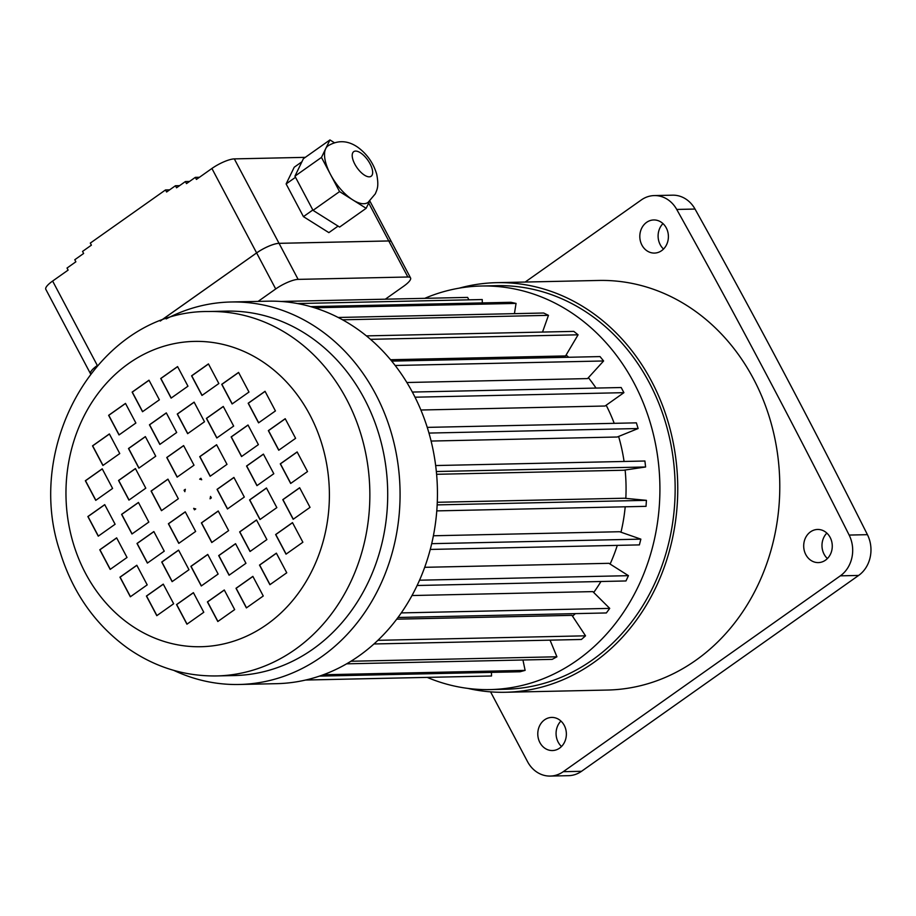 <?xml version="1.0" encoding="UTF-8"?>
<svg xmlns="http://www.w3.org/2000/svg" width="916" height="916" viewBox="0 0 916 916"><rect width="100%" height="100%" fill="white"/><g stroke="black" fill="none" stroke-linecap="round" stroke-linejoin="round"><path stroke-width="1.37" d="M661.604 250.675A16.568 14.29 -91.2 0 0 667.81 231.897A16.568 14.29 -91.2 0 0 653.749 219.954A16.568 14.29 -91.2 0 0 639.815 236.832A16.568 14.29 -91.2 0 0 654.459 253.079A16.568 14.29 -91.2 0 0 661.604 250.675M662.966 223.596A16.568 14.29 -91.2 0 0 663.528 249.049M825.476 560.191A16.568 14.29 88.8 0 1 818.343 562.596A16.568 14.29 88.8 0 1 803.698 546.337A16.568 14.29 88.8 0 1 817.622 529.459A16.568 14.29 88.8 0 1 831.682 541.413A16.568 14.29 88.8 0 1 825.476 560.191M827.4 558.554A16.568 14.29 88.8 0 1 826.85 533.101M559.573 748.143A16.568 14.29 88.8 0 1 552.428 750.548A16.568 14.29 88.8 0 1 537.784 734.288A16.568 14.29 88.8 0 1 551.718 717.423A16.568 14.29 88.8 0 1 565.779 729.365A16.568 14.29 88.8 0 1 559.573 748.143M561.497 746.506A16.568 14.29 88.8 0 1 560.935 721.052M459.214 288.151A204.852 176.685 88.8 0 1 496.609 282.666A204.852 176.685 88.8 0 1 651.494 381.136A204.852 176.685 88.8 0 1 656.406 586.229A204.852 176.685 88.8 0 1 505.506 692.267A204.852 176.685 88.8 0 1 467.904 688.408M496.609 282.666L598.64 280.456A204.852 176.685 88.8 0 1 753.524 378.915A204.852 176.685 88.8 0 1 758.437 584.019A204.852 176.685 88.8 0 1 607.537 690.046L505.506 692.267M424.761 298.341A201.829 174.086 88.8 0 1 481.438 286.01A201.829 174.086 88.8 0 1 634.032 383.025A201.829 174.086 88.8 0 1 638.876 585.106A201.829 174.086 88.8 0 1 490.197 689.576A201.829 174.086 88.8 0 1 427.211 677.393M481.438 286.01L496.678 285.678A201.829 174.086 88.8 0 1 649.272 382.693A201.829 174.086 88.8 0 1 654.116 584.774A201.829 174.086 88.8 0 1 505.437 689.256L490.197 689.576M166.208 318.905A191.295 164.994 88.8 0 1 230.924 301.994A191.295 164.994 88.8 0 1 375.549 393.949A191.295 164.994 88.8 0 1 380.14 585.473A191.295 164.994 88.8 0 1 239.225 684.481A191.295 164.994 88.8 0 1 173.834 670.398M230.924 301.994L268.296 301.181A191.295 164.994 88.8 0 1 412.921 393.136A191.295 164.994 88.8 0 1 417.513 584.66A191.295 164.994 88.8 0 1 276.598 683.668L239.225 684.481M208.688 311.52L226.538 311.131A182.25 157.197 88.8 0 1 364.339 398.735A182.25 157.197 88.8 0 1 368.713 581.213A182.25 157.197 88.8 0 1 234.45 675.55L216.6 675.939C184.425 676.363 154.758 667.1 127.622 648.139C95.127 624.586 72.593 592.457 60.021 551.764C22.889 442.336 101.539 310.112 208.688 311.52A182.25 157.197 88.8 0 1 346.488 399.124A182.25 157.197 88.8 0 1 350.862 581.603A182.25 157.197 88.8 0 1 216.6 675.939M606.163 405.215A162.601 140.24 88.8 0 1 614.212 423.329M618.609 436.463A162.601 140.24 88.8 0 1 624.071 461.458M625.124 470.011A162.601 140.24 88.8 0 1 625.823 498.373M625.204 506.8A162.601 140.24 88.8 0 1 620.979 532.219M617.292 545.375A162.601 140.24 88.8 0 1 610.102 564.061M600.953 581.5A162.601 140.24 88.8 0 1 593.705 592.48M575.34 613.617A162.601 140.24 88.8 0 1 572.546 616.205M566.088 355.076A162.601 140.24 88.8 0 1 568.71 357.263M588.393 377.678A162.601 140.24 88.8 0 1 596.03 388.063M420.891 410.013L605.041 406.017L623.91 392.666L415.017 397.2M431.104 441.054L617.235 437.012L638.12 428.528L428.974 433.073M436.6 474.293L623.624 470.24L645.597 466.988L436.348 471.522M437.172 504.888L646.421 500.342L624.311 498.224L437.287 502.289M431.699 543.669L640.857 539.135L619.571 531.727L433.394 535.768M419.539 580.206L628.445 575.672L608.922 563.317L424.692 567.313M401.277 612.907L609.724 608.384L592.824 591.61L411.994 595.537M377.907 640.33L585.53 635.818L571.985 615.357L396.731 619.17M390.56 359.736L565.573 355.946L578.088 334.809L370.499 339.321M406.876 382.51L587.568 378.594L603.61 360.973L395.174 365.495M695.026 209.054L676.729 209.443A30.125 25.98 -91.2 0 0 654.287 195.577L672.573 195.177A30.125 25.98 88.8 0 1 695.026 209.054A8028.179 6924.41 88.8 0 1 867.429 534.669A30.125 25.98 88.8 0 1 858.624 575.443L581.534 771.295A30.125 25.98 88.8 0 1 568.561 775.669L550.276 776.07A30.125 25.98 -91.2 0 1 527.501 761.585L490.575 691.855M550.276 776.07A30.125 25.98 -91.2 0 0 563.248 771.696L581.534 771.295M858.624 575.443L840.338 575.843L563.248 771.696M840.338 575.843A30.125 25.98 -91.2 0 0 849.143 535.07L867.429 534.669M676.729 209.443A8028.179 6924.41 88.8 0 1 849.143 535.07M654.287 195.577A30.125 25.98 -91.2 0 0 641.315 199.951L525.166 282.048M200.97 478.358L199.814 479.171A15.057 12.996 88.8 0 1 201.669 479.675M199.814 479.171L199.665 479.183A15.057 12.996 -91.2 0 1 201.703 479.755L200.925 478.278L199.665 479.183M210.05 498.796A15.057 12.996 -91.2 0 0 210.531 496.426L211.321 497.903L210.05 498.796M210.657 496.655A15.057 12.996 88.8 0 1 210.233 498.659M193.677 508.346A15.057 12.996 -91.2 0 0 195.726 508.918L194.455 509.811L193.677 508.346M185.341 489.304A15.057 12.996 -91.2 0 0 184.849 491.674L184.07 490.197L185.341 489.304M135.877 423.02L125.492 403.406L108.626 415.314L119.023 434.94L135.877 423.02M119.756 453.557L109.37 433.944L92.516 445.863L102.901 465.477L119.756 453.557M112.599 488.446L102.214 468.82L85.36 480.74L95.745 500.354L112.599 488.446M115.107 524.25L104.722 504.636L87.867 516.544L98.252 536.169L115.107 524.25M127.026 557.478L116.641 537.864L99.787 549.772L110.172 569.397L127.026 557.478M147.201 584.877L136.816 565.252L119.962 577.172L130.347 596.785L147.201 584.877M173.651 603.758L163.266 584.133L146.411 596.053L156.796 615.678L173.651 603.758M203.787 612.277L193.402 592.663L176.548 604.571L186.933 624.197L203.787 612.277M234.668 609.598L224.283 589.984L207.417 601.904L217.813 621.517L234.668 609.598M263.258 595.995L252.862 576.37L236.007 588.29L246.393 607.903L263.258 595.995M286.754 572.786L276.369 553.161L259.514 565.08L269.899 584.694L286.754 572.786M302.875 542.238L292.49 522.624L275.636 534.543L286.021 554.157L302.875 542.238M310.032 507.361L299.647 487.736L282.792 499.655L293.177 519.28L310.032 507.361M307.524 471.557L297.139 451.931L280.285 463.851L290.67 483.465L307.524 471.557M295.605 438.329L285.208 418.704L268.354 430.623L278.739 450.237L295.605 438.329M275.43 410.929L265.045 391.304L248.179 403.223L258.564 422.849L275.43 410.929M248.98 392.048L238.584 372.423L221.729 384.342L232.114 403.956L248.98 392.048M218.844 383.529L208.447 363.904L191.593 375.823L201.978 395.437L218.844 383.529M187.963 386.197L177.578 366.583L160.724 378.491L171.109 398.116L187.963 386.197M159.384 399.811L148.987 380.186L132.133 392.105L142.518 411.719L159.384 399.811M155.743 456.214L145.358 436.6L128.492 448.508L138.888 468.133L155.743 456.214M145.793 488.182L135.408 468.557L118.553 480.476L128.938 500.102L145.793 488.182M148.827 522.074L138.442 502.449L121.588 514.368L131.973 533.982L148.827 522.074M164.239 551.18L153.854 531.555L136.999 543.474L147.384 563.088L164.239 551.18M188.971 569.729L178.586 550.104L161.731 562.023L172.116 581.637L188.971 569.729M218.134 574.057L207.749 554.432L190.883 566.351L201.28 585.965L218.134 574.057M245.946 563.294L235.549 543.68L218.695 555.588L229.08 575.214L245.946 563.294M266.888 539.581L256.503 519.967L239.649 531.887L250.034 551.501L266.888 539.581M276.838 507.624L266.453 487.999L249.587 499.918L259.984 519.532L276.838 507.624M273.804 473.732L263.419 454.107L246.553 466.026L256.949 485.652L273.804 473.732M258.392 444.626L248.007 425.013L231.153 436.921L241.538 456.546L258.392 444.626M233.66 426.077L223.275 406.452L206.409 418.372L216.806 437.985L233.66 426.077M204.497 421.749L194.112 402.135L177.257 414.043L187.643 433.669L204.497 421.749M176.696 432.501L166.3 412.887L149.445 424.806L159.831 444.42L176.696 432.501M178.334 498.751L167.937 479.137L151.083 491.045L161.468 510.67L178.334 498.751M195.646 531.452L185.25 511.826L168.395 523.746L178.78 543.36L195.646 531.452M228.634 530.593L218.237 510.979L201.383 522.899L211.768 542.512L228.634 530.593M244.309 497.056L233.912 477.431L217.058 489.35L227.443 508.964L244.309 497.056M226.996 464.355L216.6 444.741L199.745 456.649L210.13 476.274L226.996 464.355M194.009 465.202L183.612 445.588L166.758 457.496L177.143 477.121L194.009 465.202M193.871 508.414L194.57 509.743M185.307 489.43L184.07 490.197M297.471 303.551L482.24 299.543L482.32 302.91M310.661 306.642L510.933 302.291L516.052 303.414L514.426 313.65M516.052 303.414L314.52 307.787M338.187 317.474L543.669 313.02L548.466 315.344L542.524 332.061M548.466 315.344L342.584 319.81M578.088 334.809L573.805 331.386L366.4 335.886M603.61 360.973L600.026 356.587L391.693 361.11M623.91 392.666L621.185 387.525L412.349 392.059M638.12 428.528L636.368 422.849L427.257 427.383M645.597 466.988L644.91 461.011L435.661 465.546M646.421 500.342L646.032 506.342L436.783 510.888M640.857 539.135L639.391 544.894L430.268 549.44M628.445 575.672L625.972 580.962L417.124 585.496M609.724 608.384L606.358 612.953L398.002 617.476M585.53 635.818L581.42 639.471L373.968 643.971M550.047 640.147L556.917 656.783L552.222 659.36L346.649 663.825M556.917 656.783L350.942 661.26M522.944 660.001L525.12 670.375L520.07 671.76L319.501 676.111M525.12 670.375L323.348 674.76M491.445 672.378L491.537 675.985L305.646 680.038M491.537 675.985L305.749 680.015M184.219 490.197L184.883 491.445M183.658 445.657L166.907 457.496L177.257 477.041M216.645 444.81L199.894 456.649L210.245 476.194M233.958 477.511L217.206 489.35L227.557 508.884M218.283 511.059L201.531 522.887L211.882 542.432M185.295 511.907L168.544 523.746L178.895 543.28M167.983 479.205L151.232 491.045L161.582 510.59M166.346 412.967L149.594 424.795L159.945 444.34M194.158 402.204L177.406 414.043L187.757 433.589M223.309 406.532L206.569 418.372L216.909 437.917M248.041 425.081L231.301 436.921L241.652 456.466M263.453 454.187L246.713 466.026L257.053 485.572M266.487 488.079L249.747 499.918L260.087 519.452M256.549 520.048L239.797 531.875L250.148 551.421M235.595 543.749L218.844 555.588L229.195 575.134M207.783 554.512L191.043 566.351L201.383 585.885M178.631 550.184L161.88 562.023L172.231 581.568M153.888 531.635L137.148 543.474L147.499 563.008M138.488 502.529L121.736 514.368L132.087 533.902M135.453 468.637L118.702 480.476L129.053 500.022M145.392 436.669L128.652 448.508L138.992 468.053M149.033 380.266L132.282 392.105L142.633 411.65M177.624 366.652L160.873 378.491L171.223 398.036M208.493 363.984L191.742 375.823L202.093 395.357M238.629 372.503L221.89 384.342L232.229 403.876M265.079 391.384L248.339 403.223L258.678 422.768M285.254 418.784L268.514 430.623L278.853 450.157M297.173 452.012L280.433 463.851L290.784 483.385M299.681 487.816L282.941 499.655L293.292 519.2M292.525 522.704L275.785 534.532L286.136 554.077M276.414 553.241L259.663 565.08L270.014 584.614M252.908 576.45L236.156 588.29L246.507 607.835M224.317 590.064L207.577 601.892L217.916 621.437M193.448 592.732L176.696 604.571L187.047 624.117M163.311 584.213L146.56 596.053L156.911 615.598M136.862 565.332L120.111 577.172L130.461 596.705M116.687 537.932L99.936 549.772L110.286 569.317M104.756 504.705L88.016 516.544L98.367 536.089M102.248 468.9L85.509 480.74L95.859 500.273M109.405 434.024L92.665 445.852L103.016 465.397M125.526 403.475L108.786 415.314L119.126 434.86M280.846 301.467L467.618 297.402L468.9 299.83M334.374 142.713L329.943 139.93L325.707 148.667A34.648 15.148 54.7 0 0 330.527 174.498A34.648 15.148 54.7 0 0 352.866 199.951A34.648 15.148 54.7 0 0 368.049 202.413L375.354 193.791C376.9 189.52 379.155 187.288 376.728 174.269C373.362 162.991 366.995 153.945 357.652 147.155C347.794 140.377 337.924 139.93 328.054 145.827A34.648 15.148 54.7 0 0 325.707 148.667L321.47 157.403L339.573 191.593L366.148 208.31L369.595 201.211M169.643 189.852L165.51 189.944L90.295 243.106L91.394 245.167L82.543 251.419L83.631 253.48L74.78 259.732L75.868 261.793L67.028 268.056L68.116 270.106L52.624 281.052L97.336 365.495A18.08 4.603 152.1 0 0 90.501 373.751A18.08 4.603 152.1 0 0 90.512 373.762L90.547 373.831M369.835 201.005L391.464 241.87A18.08 4.603 152.1 0 0 391.464 241.87A18.08 4.603 152.1 0 0 388.762 240.942L279.036 243.324A18.08 4.603 152.1 0 0 256.617 252.908L160.22 321.035M305.314 157.346L234.324 158.892L279.036 243.324M301.891 161.811L294.231 167.216L286.124 183.933L303.436 216.634L328.867 232.63L338.073 226.115M256.617 252.908L211.905 168.475L196.425 179.421L195.337 177.361L186.486 183.612L185.398 181.551L176.548 187.803L175.448 185.742L166.609 192.005L165.51 189.944M211.905 168.475A18.08 4.603 -27.9 0 1 234.324 158.892M90.501 373.751L45.8 289.319A18.08 4.603 -27.9 0 1 52.624 281.052M199.459 177.269L195.337 177.361M189.52 181.46L185.398 181.551M179.582 185.662L175.448 185.742M97.325 365.53A18.08 4.603 152.1 0 0 90.524 373.774M385.315 299.2L403.727 286.181A18.08 4.603 152.1 0 0 410.551 277.926L391.475 241.893A18.08 4.603 152.1 0 0 388.773 240.965L279.048 243.347A18.08 4.603 152.1 0 0 256.629 252.931L160.334 321.001M410.551 277.926A18.08 4.603 152.1 0 0 407.849 276.998L368.701 203.054M279.048 243.347L298.124 279.38L407.849 276.998M298.124 279.38A18.08 4.603 152.1 0 0 275.705 288.964L258.106 301.398M295.525 177.292L286.124 183.933M312.837 209.993L303.436 216.634M329.943 139.93L303.402 158.697L294.929 176.17L313.032 210.359L339.607 227.076L366.148 208.31M339.573 191.593L313.032 210.359M321.47 157.403L294.929 176.17M309.826 414.788A152.697 131.709 -91.2 0 0 81.787 420.662A152.697 131.709 -91.2 0 0 201.463 646.707A152.697 131.709 -91.2 0 0 309.826 414.788M354.813 164.124A15.057 6.584 54.7 0 0 369.24 176.834A15.057 6.584 54.7 0 0 370.053 163.792A15.057 6.584 54.7 0 0 355.614 151.083A15.057 6.584 54.7 0 0 354.813 164.124M275.705 288.964L256.629 252.931"/></g></svg>
